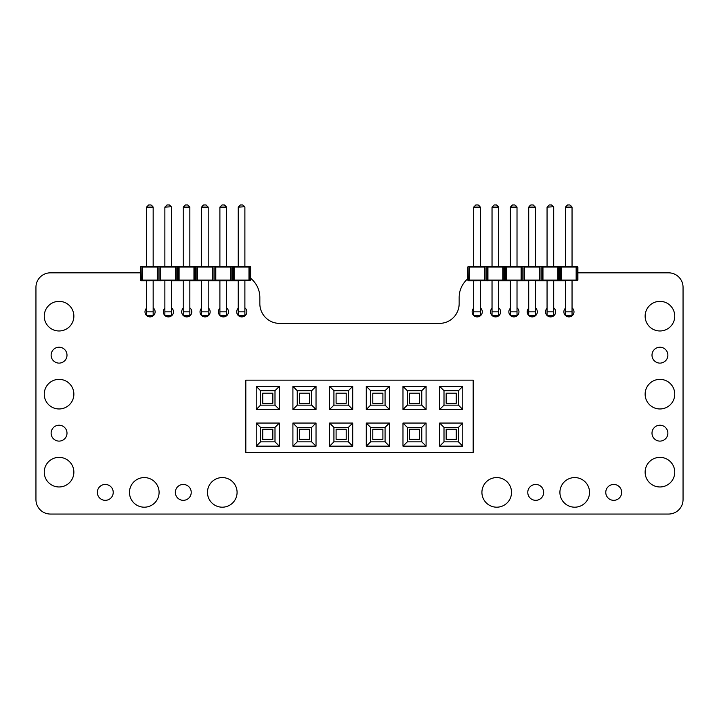 <?xml version="1.0" encoding="UTF-8"?>
<svg xmlns="http://www.w3.org/2000/svg" width="719" height="719" viewBox="0 0 719 719"><rect width="100%" height="100%" fill="white"/><g stroke="black" fill="none" stroke-linecap="round" stroke-linejoin="round"><path stroke-width="1.08" d="M113.225 492.389A7.945 7.945 0 0 0 105.28 484.444A7.945 7.945 0 0 0 97.335 492.389A7.945 7.945 0 0 0 105.28 500.334A7.945 7.945 0 0 0 113.225 492.389M159.088 492.389A14.802 14.802 0 0 0 144.285 477.578A14.802 14.802 0 0 0 129.474 492.389A14.802 14.802 0 0 0 144.285 507.192A14.802 14.802 0 0 0 159.088 492.389M73.868 472.167A14.802 14.802 0 0 0 59.057 457.356A14.802 14.802 0 0 0 44.254 472.167A14.802 14.802 0 0 0 59.057 486.97A14.802 14.802 0 0 0 73.868 472.167M67.002 433.162A7.945 7.945 0 0 0 59.057 425.217A7.945 7.945 0 0 0 51.121 433.162A7.945 7.945 0 0 0 59.057 441.107A7.945 7.945 0 0 0 67.002 433.162M73.868 394.165A14.802 14.802 0 0 0 59.057 379.362A14.802 14.802 0 0 0 44.254 394.165A14.802 14.802 0 0 0 59.057 408.967A14.802 14.802 0 0 0 73.868 394.165M191.227 492.389A7.945 7.945 0 0 0 183.282 484.444A7.945 7.945 0 0 0 175.337 492.389A7.945 7.945 0 0 0 183.282 500.334A7.945 7.945 0 0 0 191.227 492.389M237.081 492.389A14.802 14.802 0 0 0 222.279 477.578A14.802 14.802 0 0 0 207.476 492.389A14.802 14.802 0 0 0 222.279 507.192A14.802 14.802 0 0 0 237.081 492.389M67.002 355.168A7.945 7.945 0 0 0 59.057 347.223A7.945 7.945 0 0 0 51.121 355.168A7.945 7.945 0 0 0 59.057 363.113A7.945 7.945 0 0 0 67.002 355.168M146.523 308.226A5.051 5.051 0 0 0 152.015 316.495A5.051 5.051 0 0 0 153.165 307.849M73.868 316.171A14.802 14.802 0 0 0 59.057 301.36A14.802 14.802 0 0 0 44.254 316.171A14.802 14.802 0 0 0 59.057 330.974A14.802 14.802 0 0 0 73.868 316.171M183.21 308.226A5.051 5.051 0 0 0 188.702 316.495A5.051 5.051 0 0 0 189.852 307.849M164.867 308.226A5.051 5.051 0 0 0 170.358 316.495A5.051 5.051 0 0 0 171.508 307.849M201.554 308.226A5.051 5.051 0 0 0 207.054 316.495A5.051 5.051 0 0 0 208.195 307.849M238.241 308.226A5.051 5.051 0 0 0 243.741 316.495A5.051 5.051 0 0 0 244.882 307.849M219.897 308.226A5.051 5.051 0 0 0 225.398 316.495A5.051 5.051 0 0 0 226.539 307.849M511.524 492.389A14.802 14.802 0 0 0 496.721 477.578A14.802 14.802 0 0 0 481.919 492.389A14.802 14.802 0 0 0 496.721 507.192A14.802 14.802 0 0 0 511.524 492.389M543.663 492.389A7.945 7.945 0 0 0 535.718 484.444A7.945 7.945 0 0 0 527.773 492.389A7.945 7.945 0 0 0 535.718 500.334A7.945 7.945 0 0 0 543.663 492.389M589.526 492.389A14.802 14.802 0 0 0 574.715 477.578A14.802 14.802 0 0 0 559.912 492.389A14.802 14.802 0 0 0 574.715 507.192A14.802 14.802 0 0 0 589.526 492.389M621.665 492.389A7.945 7.945 0 0 0 613.72 484.444A7.945 7.945 0 0 0 605.775 492.389A7.945 7.945 0 0 0 613.72 500.334A7.945 7.945 0 0 0 621.665 492.389M674.746 472.167A14.802 14.802 0 0 0 659.943 457.356A14.802 14.802 0 0 0 645.132 472.167A14.802 14.802 0 0 0 659.943 486.97A14.802 14.802 0 0 0 674.746 472.167M667.879 433.162A7.945 7.945 0 0 0 659.943 425.217A7.945 7.945 0 0 0 651.998 433.162A7.945 7.945 0 0 0 659.943 441.107A7.945 7.945 0 0 0 667.879 433.162M674.746 394.165A14.802 14.802 0 0 0 659.943 379.362A14.802 14.802 0 0 0 645.132 394.165A14.802 14.802 0 0 0 659.943 408.967A14.802 14.802 0 0 0 674.746 394.165M492.03 308.226A5.051 5.051 0 0 0 497.521 316.495A5.051 5.051 0 0 0 498.671 307.849M473.677 308.226A5.051 5.051 0 0 0 479.178 316.495A5.051 5.051 0 0 0 480.328 307.849M510.373 308.226A5.051 5.051 0 0 0 515.865 316.495A5.051 5.051 0 0 0 517.015 307.849M667.879 355.168A7.945 7.945 0 0 0 659.943 347.223A7.945 7.945 0 0 0 651.998 355.168A7.945 7.945 0 0 0 659.943 363.113A7.945 7.945 0 0 0 667.879 355.168M528.717 308.226A5.051 5.051 0 0 0 534.208 316.495A5.051 5.051 0 0 0 535.358 307.849M547.06 308.226A5.051 5.051 0 0 0 552.552 316.495A5.051 5.051 0 0 0 553.702 307.849M674.746 316.171A14.802 14.802 0 0 0 659.943 301.36A14.802 14.802 0 0 0 645.132 316.171A14.802 14.802 0 0 0 659.943 330.974A14.802 14.802 0 0 0 674.746 316.171M565.404 308.226A5.051 5.051 0 0 0 570.895 316.495A5.051 5.051 0 0 0 572.045 307.849M577.896 272.834L668.607 272.834A14.452 14.452 0 0 1 683.05 287.276L683.05 499.606A14.452 14.452 0 0 1 668.607 514.049L50.393 514.049A14.452 14.452 0 0 1 35.95 499.606L35.95 287.276A14.452 14.452 0 0 1 50.393 272.834L140.672 272.834M250.733 278.361A24.68 24.68 0 0 1 259.847 297.504L259.847 303.688A19.674 19.674 0 0 0 279.52 323.379L439.48 323.379A19.674 19.674 0 0 0 459.153 303.688L459.153 297.504A24.68 24.68 0 0 1 467.835 278.72M157.785 280.572L141.391 280.778L142.416 280.059L157.272 280.059L157.272 267.055L157.785 266.542L157.785 280.572L157.272 280.059M157.272 267.055L142.416 267.055L141.391 266.336L157.785 266.542M176.128 280.572L159.735 280.778L160.759 280.059L175.616 280.059L175.616 267.055L176.128 266.542L176.128 280.572L175.616 280.059M175.616 267.055L160.759 267.055L159.735 266.336L176.128 266.542M194.472 280.572L178.078 280.778L179.103 280.059L193.959 280.059L193.959 267.055L194.472 266.542L194.472 280.572L193.959 280.059M193.959 267.055L179.103 267.055L178.078 266.336L194.472 266.542M212.815 280.572L196.422 280.778L197.446 280.059L212.303 280.059L212.303 267.055L212.815 266.542L212.815 280.572L212.303 280.059M212.303 267.055L197.446 267.055L196.422 266.336L212.815 266.542M215.278 280.572L215.278 266.542L215.79 267.055L215.79 280.059L230.646 280.059L231.671 280.778L214.765 280.778L215.79 280.059M230.646 280.059L230.646 267.055L231.159 266.542L231.159 280.572M215.278 266.542L231.159 266.542M249.502 280.572L233.109 280.778L234.133 280.059L248.99 280.059L248.99 267.055L249.502 266.542L249.502 280.572L248.99 280.059M248.99 267.055L234.133 267.055L233.109 266.336L249.502 266.542M140.672 277.894L140.672 267.055L140.672 280.059L141.391 280.778L250.527 280.572L250.527 266.542L244.882 266.336L244.882 207.117L242.716 204.951L240.407 204.951L238.241 207.117L238.241 266.336L226.539 266.336L226.539 207.117L224.373 204.951L222.063 204.951L219.897 207.117L219.897 266.336L208.195 266.336L208.195 207.117L201.554 207.117L203.72 204.951L206.029 204.951L208.195 207.117L206.029 204.951M232.39 280.778L238.241 280.778L226.539 280.778L232.39 280.778L232.39 266.336M214.046 280.778L219.897 280.778L208.195 280.778L214.046 280.778L214.046 266.336M201.554 207.117L201.554 266.336L189.852 266.336L189.852 207.117L187.686 204.951L185.376 204.951L183.21 207.117L183.21 266.336L171.508 266.336L171.508 207.117L169.342 204.951L167.033 204.951L164.867 207.117L164.867 266.336L158.288 266.336M195.703 280.778L201.554 280.778L189.852 280.778L195.703 280.778L195.703 266.336M177.359 280.778L183.21 280.778L171.508 280.778L177.359 280.778L177.359 266.336M250.527 266.542L250.527 280.572M140.672 267.055L140.879 280.572M141.391 266.336L140.879 266.542M250.733 267.055L250.733 280.059A0.719 0.719 0 0 1 250.715 280.203A0.719 0.719 0 0 0 250.733 280.059M141.391 280.778A0.719 0.719 0 0 1 141.248 280.761A0.719 0.719 0 0 0 141.391 280.778L141.391 280.059M159.016 280.778L159.016 266.336M244.882 311.83L244.882 315.443L238.241 315.443L238.241 311.83L244.882 311.83L244.882 280.778M226.539 311.83L226.539 315.443L219.897 315.443L219.897 311.83L226.539 311.83L226.539 280.778M153.165 311.83L153.165 315.443L146.523 315.443L146.523 311.83L153.165 311.83L153.165 280.778M171.508 311.83L171.508 315.443L164.867 315.443L164.867 311.83L171.508 311.83L171.508 280.778M189.852 311.83L189.852 315.443L183.21 315.443L183.21 311.83L189.852 311.83L189.852 280.778M208.195 311.83L208.195 315.443L201.554 315.443L201.554 311.83L208.195 311.83L208.195 280.778M240.407 204.951L238.241 207.117L244.667 206.766M244.649 206.739L243.876 205.895M222.063 204.951L219.897 207.117L226.539 207.117L225.532 205.895M202.569 205.895L203.72 204.951M185.376 204.951L183.21 207.117L189.852 207.117L188.836 205.895M167.033 204.951L164.867 207.117L171.293 206.766M171.275 206.739L170.493 205.895M152.949 206.766L150.999 204.951L148.689 204.951L146.523 207.117L146.523 266.336M148.689 204.951L146.523 207.117L153.165 207.117L153.165 266.336M152.931 206.739L152.149 205.895M146.523 280.778L146.523 311.83M164.867 280.778L164.867 311.83M183.21 280.778L183.21 311.83M201.554 280.778L201.554 311.83M219.897 280.778L219.897 311.83M238.241 280.778L238.241 311.83M484.939 280.572L468.554 280.778L469.579 280.059L484.435 280.059L484.435 267.055L484.939 266.542L484.939 280.572L484.435 280.059M484.435 267.055L469.579 267.055L468.554 266.336L484.939 266.542M503.291 280.572L486.898 280.778L487.922 280.059L502.779 280.059L502.779 267.055L503.291 266.542L503.291 280.572L502.779 280.059M502.779 267.055L487.922 267.055L486.898 266.336L503.291 266.542M521.635 280.572L505.241 280.778L506.266 280.059L521.122 280.059L521.122 267.055L521.635 266.542L521.635 280.572L521.122 280.059M521.122 267.055L506.266 267.055L505.241 266.336L521.635 266.542M539.978 280.572L523.585 280.778L524.609 280.059L539.466 280.059L539.466 267.055L539.978 266.542L539.978 280.572L539.466 280.059M539.466 267.055L524.609 267.055L523.585 266.336L539.978 266.542M542.441 280.572L542.441 266.542L542.953 267.055L542.953 280.059L557.809 280.059L558.834 280.778L541.928 280.778L542.953 280.059M557.809 280.059L557.809 267.055L558.321 266.542L558.321 280.572M542.441 266.542L558.321 266.542M576.665 280.572L560.272 280.778L561.296 280.059L576.153 280.059L576.153 267.055L576.665 266.542L576.665 280.572L576.153 280.059M576.153 267.055L561.296 267.055L560.272 266.336L576.665 266.542M467.835 280.059A0.719 0.719 0 0 0 467.844 280.203A0.719 0.719 0 0 1 467.835 280.059L467.835 267.055L467.835 280.059L468.554 280.778L577.681 280.572L577.681 266.542L572.045 266.336L572.045 207.117L569.879 204.951L567.57 204.951L565.404 207.117L565.404 266.336L553.702 266.336L553.702 207.117L551.536 204.951L549.226 204.951L547.06 207.117L547.06 266.336L535.358 266.336L535.358 207.117L528.717 207.117L530.883 204.951L533.192 204.951L535.358 207.117L533.192 204.951M559.553 280.778L565.404 280.778L553.702 280.778L559.553 280.778L559.553 266.336M541.209 280.778L547.06 280.778L535.358 280.778L541.209 280.778L541.209 266.336M528.717 207.117L528.717 266.336L517.015 266.336L517.015 207.117L514.849 204.951L512.539 204.951L510.373 207.117L510.373 266.336L498.671 266.336L498.671 207.117L496.505 204.951L494.196 204.951L492.03 207.117L492.03 266.336L485.451 266.336M522.866 280.778L528.717 280.778L517.015 280.778L522.866 280.778L522.866 266.336M504.522 280.778L510.373 280.778L498.671 280.778L504.522 280.778L504.522 266.336M577.681 266.542L577.681 280.572M467.835 267.055L468.042 280.572M468.554 266.336L468.042 266.542M577.896 267.055L577.896 280.059A0.719 0.719 0 0 1 577.878 280.203A0.719 0.719 0 0 0 577.896 280.059M486.179 280.778L486.179 266.336M572.045 311.83L572.045 315.443L565.404 315.443L565.404 311.83L572.045 311.83L572.045 280.778M553.702 311.83L553.702 315.443L547.06 315.443L547.06 311.83L553.702 311.83L553.702 280.778M480.328 311.83L480.328 315.443L473.677 315.443L473.677 311.83L480.328 311.83L480.328 280.778M498.671 311.83L498.671 315.443L492.03 315.443L492.03 311.83L498.671 311.83L498.671 280.778M517.015 311.83L517.015 315.443L510.373 315.443L510.373 311.83L517.015 311.83L517.015 280.778M535.358 311.83L535.358 315.443L528.717 315.443L528.717 311.83L535.358 311.83L535.358 280.778M567.57 204.951L565.404 207.117L572.045 207.117L571.03 205.895M549.226 204.951L547.06 207.117L553.486 206.766M553.468 206.739L552.686 205.895M529.723 205.895L530.883 204.951M512.539 204.951L510.373 207.117L517.015 207.117L515.999 205.895M494.196 204.951L492.03 207.117L498.671 207.117L497.656 205.895M479.312 205.895L480.328 207.117L478.162 204.951L475.852 204.951L473.677 207.117L473.677 266.336M475.852 204.951L473.677 207.117L480.328 207.117L480.328 266.336M473.677 280.778L473.677 311.83M492.03 280.778L492.03 311.83M510.373 280.778L510.373 311.83M528.717 280.778L528.717 311.83M547.06 280.778L547.06 311.83M565.404 280.778L565.404 311.83M245.826 380.153L245.826 452.377L473.174 452.377L473.174 380.153L245.826 380.153M279.332 446.166L256.225 446.166L256.225 423.051L279.332 423.051L279.332 446.166L275 441.834L260.557 441.834L275 441.834L275 427.392L279.332 423.051M279.332 409.479L256.225 409.479L256.225 386.364L279.332 386.364L279.332 409.479L275 405.148L260.557 405.148L260.557 390.696L275 390.696L275 405.148L260.557 405.148L256.225 409.479M316.027 446.166L292.912 446.166L292.912 423.051L316.027 423.051L316.027 446.166L311.687 441.834L297.244 441.834L311.687 441.834L311.687 427.392L316.027 423.051M316.027 409.479L292.912 409.479L292.912 386.364L316.027 386.364L316.027 409.479L311.687 405.148L297.244 405.148L297.244 390.696L311.687 390.696L311.687 405.148L297.244 405.148L292.912 409.479M352.714 446.166L329.599 446.166L329.599 423.051L352.714 423.051L352.714 446.166L348.382 441.834L333.931 441.834L348.382 441.834L348.382 427.392L352.714 423.051M352.714 409.479L329.599 409.479L329.599 386.364L352.714 386.364L352.714 409.479L348.382 405.148L333.931 405.148L333.931 390.696L348.382 390.696L348.382 405.148L333.931 405.148L329.599 409.479M389.401 446.166L366.286 446.166L366.286 423.051L389.401 423.051L389.401 446.166L385.069 441.834L370.627 441.834L385.069 441.834L385.069 427.392L389.401 423.051M389.401 409.479L366.286 409.479L366.286 386.364L389.401 386.364L389.401 409.479L385.069 405.148L370.627 405.148L370.627 390.696L385.069 390.696L385.069 405.148L370.627 405.148L366.286 409.479M426.088 446.166L402.982 446.166L402.982 423.051L426.088 423.051L426.088 446.166L421.756 441.834L407.314 441.834L421.756 441.834L421.756 427.392L426.088 423.051M426.088 409.479L402.982 409.479L402.982 386.364L426.088 386.364L426.088 409.479L421.756 405.148L407.314 405.148L407.314 390.696L421.756 390.696L421.756 405.148L407.314 405.148L402.982 409.479M462.775 446.166L439.668 446.166L439.668 423.051L462.775 423.051L462.775 446.166L458.443 441.834L444 441.834L458.443 441.834L458.443 427.392L462.775 423.051M462.775 409.479L439.668 409.479L439.668 386.364L462.775 386.364L462.775 409.479L458.443 405.148L444 405.148L444 390.696L458.443 390.696L458.443 405.148L444 405.148L439.668 409.479M272.834 429.261L272.834 439.372L262.723 439.372L272.834 439.372L272.834 429.261L262.723 429.261L262.723 439.372L262.723 429.261M256.225 446.166L260.557 441.834L260.557 427.392L256.225 423.051M260.557 427.392L275 427.392M262.723 393.158L262.723 403.269L272.834 403.269L262.723 403.269L262.723 393.158L272.834 393.158L272.834 403.269L272.834 393.158M275 390.696L279.332 386.364M260.557 390.696L256.225 386.364M299.41 429.261L299.41 439.372L299.41 429.261L309.521 429.261L309.521 439.372L309.521 429.261M299.41 439.372L309.521 439.372L299.41 439.372M292.912 446.166L297.244 441.834L297.244 427.392L292.912 423.051M297.244 427.392L311.687 427.392M299.41 393.158L299.41 403.269L309.521 403.269L299.41 403.269L299.41 393.158L309.521 393.158L309.521 403.269L309.521 393.158M311.687 390.696L316.027 386.364M297.244 390.696L292.912 386.364M336.097 429.261L336.097 439.372L336.097 429.261L346.207 429.261L346.207 439.372L346.207 429.261M336.097 439.372L346.207 439.372L336.097 439.372M329.599 446.166L333.931 441.834L333.931 427.392L329.599 423.051M333.931 427.392L348.382 427.392M336.097 393.158L336.097 403.269L346.207 403.269L336.097 403.269L336.097 393.158L346.207 393.158L346.207 403.269L346.207 393.158M348.382 390.696L352.714 386.364M333.931 390.696L329.599 386.364M372.793 429.261L372.793 439.372L372.793 429.261L382.903 429.261L382.903 439.372L382.903 429.261M372.793 439.372L382.903 439.372L372.793 439.372M366.286 446.166L370.627 441.834L370.627 427.392L366.286 423.051M370.627 427.392L385.069 427.392M372.793 393.158L372.793 403.269L382.903 403.269L372.793 403.269L372.793 393.158L382.903 393.158L382.903 403.269L382.903 393.158M385.069 390.696L389.401 386.364M370.627 390.696L366.286 386.364M409.479 429.261L409.479 439.372L409.479 429.261L419.59 429.261L419.59 439.372L419.59 429.261M409.479 439.372L419.59 439.372L409.479 439.372M402.982 446.166L407.314 441.834L407.314 427.392L402.982 423.051M407.314 427.392L421.756 427.392M409.479 393.158L409.479 403.269L419.59 403.269L409.479 403.269L409.479 393.158L419.59 393.158L419.59 403.269L419.59 393.158M421.756 390.696L426.088 386.364M407.314 390.696L402.982 386.364M446.166 429.261L446.166 439.372L446.166 429.261L456.277 429.261L456.277 439.372L456.277 429.261M446.166 439.372L456.277 439.372L446.166 439.372M439.668 446.166L444 441.834L444 427.392L439.668 423.051M444 427.392L458.443 427.392M446.166 393.158L446.166 403.269L456.277 403.269L446.166 403.269L446.166 393.158L456.277 393.158L456.277 403.269L456.277 393.158M458.443 390.696L462.775 386.364M444 390.696L439.668 386.364M142.416 267.055L142.416 280.059M141.904 280.572L141.904 266.542M160.759 267.055L160.759 280.059M160.247 280.572L160.247 266.542M179.103 267.055L179.103 280.059M178.591 280.572L178.591 266.542M197.446 267.055L197.446 280.059M196.934 280.572L196.934 266.542M230.646 267.055L215.79 267.055M234.133 267.055L234.133 280.059M233.621 280.572L233.621 266.542M469.579 267.055L469.579 280.059M469.067 280.572L469.067 266.542M487.922 267.055L487.922 280.059M487.41 280.572L487.41 266.542M506.266 267.055L506.266 280.059M505.754 280.572L505.754 266.542M524.609 267.055L524.609 280.059M524.097 280.572L524.097 266.542M557.809 267.055L542.953 267.055M561.296 267.055L561.296 280.059M560.784 280.572L560.784 266.542"/></g></svg>
